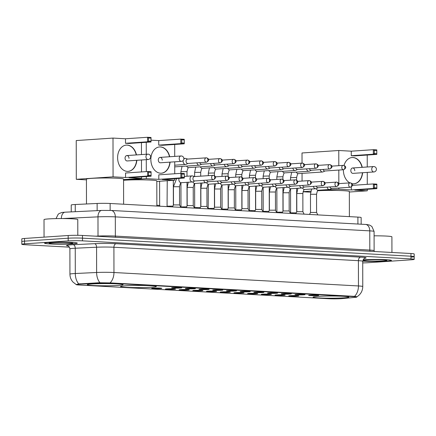 <?xml version="1.0" encoding="UTF-8"?>
<svg xmlns="http://www.w3.org/2000/svg" width="436" height="436" viewBox="0 0 436 436"><rect width="100%" height="100%" fill="white"/><g stroke="black" fill="none" stroke-linecap="round" stroke-linejoin="round"><path stroke-width="0.65" d="M151.537 287.248A17.892 1.09 179.9 0 0 156.322 286.496A17.892 1.09 179.9 0 0 144.97 285.498A17.892 1.09 179.9 0 0 125.317 285.803A17.892 1.09 179.9 0 0 120.532 286.556A17.892 1.09 179.9 0 0 131.885 287.553A17.892 1.09 179.9 0 0 151.537 287.248M118.292 285.422A17.892 1.09 179.9 0 0 123.077 284.67A17.892 1.09 179.9 0 0 111.725 283.673A17.892 1.09 179.9 0 0 92.078 283.978A17.892 1.09 179.9 0 0 87.293 284.73A17.892 1.09 179.9 0 0 98.645 285.727A17.892 1.09 179.9 0 0 118.292 285.422M344.069 297.832A17.892 1.09 179.9 0 0 348.855 297.08A17.892 1.09 179.9 0 0 337.502 296.082A17.892 1.09 179.9 0 0 317.849 296.393A17.892 1.09 179.9 0 0 313.064 297.145A17.892 1.09 179.9 0 0 324.417 298.142A17.892 1.09 179.9 0 0 344.069 297.832M309.98 295.156A5.063 0.311 -0.1 0 1 315.457 295.068A5.063 0.311 -0.1 0 1 318.749 295.341A5.063 0.311 -0.1 0 1 317.403 295.564A5.063 0.311 -0.1 0 1 311.751 295.652A5.063 0.311 -0.1 0 1 308.628 295.357A5.063 0.311 -0.1 0 1 309.98 295.156M296.278 294.404A5.063 0.311 -0.1 0 1 301.75 294.316A5.063 0.311 -0.1 0 1 305.047 294.589A5.063 0.311 -0.1 0 1 303.696 294.812A5.063 0.311 -0.1 0 1 298.05 294.894A5.063 0.311 -0.1 0 1 294.927 294.605A5.063 0.311 -0.1 0 1 296.278 294.404M282.577 293.651A5.063 0.311 -0.1 0 1 288.049 293.559A5.063 0.311 -0.1 0 1 291.346 293.831A5.063 0.311 -0.1 0 1 289.995 294.055A5.063 0.311 -0.1 0 1 284.348 294.142A5.063 0.311 -0.1 0 1 281.225 293.853A5.063 0.311 -0.1 0 1 282.577 293.651M268.87 292.894A5.063 0.311 -0.1 0 1 274.348 292.807A5.063 0.311 -0.1 0 1 277.645 293.079A5.063 0.311 -0.1 0 1 276.293 293.303A5.063 0.311 -0.1 0 1 270.647 293.39A5.063 0.311 -0.1 0 1 267.519 293.096A5.063 0.311 -0.1 0 1 268.87 292.894M255.169 292.142A5.063 0.311 -0.1 0 1 260.646 292.055A5.063 0.311 -0.1 0 1 263.938 292.327A5.063 0.311 -0.1 0 1 262.592 292.551A5.063 0.311 -0.1 0 1 256.94 292.638A5.063 0.311 -0.1 0 1 253.817 292.343A5.063 0.311 -0.1 0 1 255.169 292.142M241.468 291.39A5.063 0.311 -0.1 0 1 246.94 291.303A5.063 0.311 -0.1 0 1 250.237 291.575A5.063 0.311 -0.1 0 1 248.885 291.798A5.063 0.311 -0.1 0 1 243.239 291.88A5.063 0.311 -0.1 0 1 240.116 291.591A5.063 0.311 -0.1 0 1 241.468 291.39M227.761 290.638A5.063 0.311 -0.1 0 1 233.238 290.545A5.063 0.311 -0.1 0 1 236.535 290.817A5.063 0.311 -0.1 0 1 235.184 291.046A5.063 0.311 -0.1 0 1 229.538 291.128A5.063 0.311 -0.1 0 1 226.415 290.839A5.063 0.311 -0.1 0 1 227.761 290.638M214.06 289.88A5.063 0.311 -0.1 0 1 219.537 289.793A5.063 0.311 -0.1 0 1 222.834 290.065A5.063 0.311 -0.1 0 1 221.483 290.289A5.063 0.311 -0.1 0 1 215.831 290.376A5.063 0.311 -0.1 0 1 212.708 290.082A5.063 0.311 -0.1 0 1 214.06 289.88M200.358 289.128A5.063 0.311 -0.1 0 1 205.83 289.041A5.063 0.311 -0.1 0 1 209.127 289.313A5.063 0.311 -0.1 0 1 207.776 289.537A5.063 0.311 -0.1 0 1 202.13 289.624A5.063 0.311 -0.1 0 1 199.007 289.33A5.063 0.311 -0.1 0 1 200.358 289.128M186.657 288.376A5.063 0.311 -0.1 0 1 192.129 288.289A5.063 0.311 -0.1 0 1 195.426 288.561A5.063 0.311 -0.1 0 1 194.075 288.785A5.063 0.311 -0.1 0 1 188.428 288.866A5.063 0.311 -0.1 0 1 185.305 288.578A5.063 0.311 -0.1 0 1 186.657 288.376M172.95 287.624A5.063 0.311 -0.1 0 1 178.428 287.531A5.063 0.311 -0.1 0 1 181.725 287.804A5.063 0.311 -0.1 0 1 180.373 288.033A5.063 0.311 -0.1 0 1 174.727 288.114A5.063 0.311 -0.1 0 1 171.599 287.825A5.063 0.311 -0.1 0 1 172.95 287.624M290.076 295.663A5.063 0.311 -0.1 0 1 295.553 295.57A5.063 0.311 -0.1 0 1 298.845 295.842A5.063 0.311 -0.1 0 1 297.499 296.066A5.063 0.311 -0.1 0 1 291.848 296.153A5.063 0.311 -0.1 0 1 288.725 295.859A5.063 0.311 -0.1 0 1 290.076 295.663M276.375 294.905A5.063 0.311 -0.1 0 1 281.847 294.818A5.063 0.311 -0.1 0 1 285.144 295.09A5.063 0.311 -0.1 0 1 283.792 295.314A5.063 0.311 -0.1 0 1 278.146 295.401A5.063 0.311 -0.1 0 1 275.023 295.107A5.063 0.311 -0.1 0 1 276.375 294.905M262.668 294.153A5.063 0.311 -0.1 0 1 268.145 294.066A5.063 0.311 -0.1 0 1 271.443 294.338A5.063 0.311 -0.1 0 1 270.091 294.562A5.063 0.311 -0.1 0 1 264.445 294.649A5.063 0.311 -0.1 0 1 261.322 294.355A5.063 0.311 -0.1 0 1 262.668 294.153M248.967 293.401A5.063 0.311 -0.1 0 1 254.444 293.314A5.063 0.311 -0.1 0 1 257.741 293.586A5.063 0.311 -0.1 0 1 256.39 293.81A5.063 0.311 -0.1 0 1 250.738 293.891A5.063 0.311 -0.1 0 1 247.615 293.602A5.063 0.311 -0.1 0 1 248.967 293.401M235.266 292.649A5.063 0.311 -0.1 0 1 240.737 292.556A5.063 0.311 -0.1 0 1 244.035 292.829A5.063 0.311 -0.1 0 1 242.683 293.052A5.063 0.311 -0.1 0 1 237.037 293.139A5.063 0.311 -0.1 0 1 233.914 292.85A5.063 0.311 -0.1 0 1 235.266 292.649M221.564 291.891A5.063 0.311 -0.1 0 1 227.036 291.804A5.063 0.311 -0.1 0 1 230.333 292.076A5.063 0.311 -0.1 0 1 228.982 292.3A5.063 0.311 -0.1 0 1 223.336 292.387A5.063 0.311 -0.1 0 1 220.213 292.093A5.063 0.311 -0.1 0 1 221.564 291.891M207.858 291.139A5.063 0.311 -0.1 0 1 213.335 291.052A5.063 0.311 -0.1 0 1 216.632 291.324A5.063 0.311 -0.1 0 1 215.28 291.548A5.063 0.311 -0.1 0 1 209.634 291.635A5.063 0.311 -0.1 0 1 206.511 291.341A5.063 0.311 -0.1 0 1 207.858 291.139M194.156 290.387A5.063 0.311 -0.1 0 1 199.634 290.3A5.063 0.311 -0.1 0 1 202.925 290.572A5.063 0.311 -0.1 0 1 201.579 290.796A5.063 0.311 -0.1 0 1 195.928 290.877A5.063 0.311 -0.1 0 1 192.805 290.589A5.063 0.311 -0.1 0 1 194.156 290.387M180.455 289.635A5.063 0.311 -0.1 0 1 185.927 289.542A5.063 0.311 -0.1 0 1 189.224 289.815A5.063 0.311 -0.1 0 1 187.872 290.044A5.063 0.311 -0.1 0 1 182.226 290.125A5.063 0.311 -0.1 0 1 179.103 289.836A5.063 0.311 -0.1 0 1 180.455 289.635M166.754 288.877A5.063 0.311 -0.1 0 1 172.225 288.79A5.063 0.311 -0.1 0 1 175.523 289.063A5.063 0.311 -0.1 0 1 174.171 289.286A5.063 0.311 -0.1 0 1 168.525 289.373A5.063 0.311 -0.1 0 1 165.402 289.079A5.063 0.311 -0.1 0 1 166.754 288.877M153.047 288.125A5.063 0.311 -0.1 0 1 158.524 288.038A5.063 0.311 -0.1 0 1 161.821 288.31A5.063 0.311 -0.1 0 1 160.47 288.534A5.063 0.311 -0.1 0 1 154.818 288.621A5.063 0.311 -0.1 0 1 151.695 288.327A5.063 0.311 -0.1 0 1 153.047 288.125M342.347 298.589A9.118 0.556 -0.1 0 1 341.372 298.671A9.118 0.556 -0.1 0 1 328.488 298.72L79.167 285.013A9.118 0.556 -0.1 0 1 76.251 284.61A9.118 0.556 -0.1 0 1 79.87 284.158L99.01 283.242A9.118 0.556 -0.1 0 1 110.711 283.258L353.928 296.633A9.118 0.556 -0.1 0 1 356.839 297.03A9.118 0.556 -0.1 0 1 355.378 297.336L342.347 298.589M71.248 211.891L71.237 205.013A10.126 0.616 -0.1 0 1 75.254 204.511L97.124 203.465A10.126 0.616 -0.1 0 1 110.134 203.481L357.907 217.101A10.126 0.616 -0.1 0 1 361.144 217.548L361.155 224.191M362.73 261.126A16.372 0.997 179.9 0 0 387.064 261.11A16.372 0.997 179.9 0 0 391.441 260.423A16.372 0.997 179.9 0 0 381.059 259.507A16.372 0.997 179.9 0 0 363.079 259.791A16.208 0.992 179.9 0 1 363.193 259.796A16.208 0.992 179.9 0 1 380.993 259.518A16.208 0.992 179.9 0 1 391.272 260.423A16.208 0.992 179.9 0 1 386.939 261.104A16.208 0.992 179.9 0 1 362.73 261.115M72.937 243.838A16.372 0.997 179.9 0 0 77.314 243.152A16.372 0.997 179.9 0 0 66.926 242.236A16.372 0.997 179.9 0 0 48.946 242.52A16.372 0.997 179.9 0 0 44.565 243.206A16.372 0.997 179.9 0 0 54.958 244.122A16.372 0.997 179.9 0 0 72.937 243.838M411.486 257.082A10.126 0.616 179.9 0 0 414.195 256.657L414.189 253.965A10.126 0.616 179.9 0 0 410.957 253.512L82.486 235.456A10.126 0.616 179.9 0 0 68.169 235.511L24.509 238.459L24.514 241.152A10.126 0.616 179.9 0 0 21.805 241.577A10.126 0.616 179.9 0 1 24.514 241.152L68.174 238.209L24.514 241.152L24.52 243.849A10.126 0.616 179.9 0 0 21.811 244.274A10.126 0.616 179.9 0 0 25.043 244.721L69.395 247.163M82.486 235.456L82.491 238.154A10.126 0.616 179.9 0 0 68.174 238.209A10.126 0.616 179.9 0 1 82.491 238.154L410.963 256.21L82.491 238.154L82.491 240.846A10.126 0.616 179.9 0 0 68.18 240.906L24.52 243.849M414.195 256.657A10.126 0.616 179.9 0 0 410.963 256.21A10.126 0.616 179.9 0 1 414.195 256.657L414.2 259.355A10.126 0.616 179.9 0 0 410.963 258.908L82.491 240.846M77.842 284.021L99.005 282.751L110.711 282.926L354.539 296.36C357.002 296.747 357.476 296.9 355.95 296.834M362.73 262.913A10.126 0.616 179.9 0 0 367.831 262.723L411.491 259.78A10.126 0.616 179.9 0 0 414.2 259.355M24.509 238.459A10.126 0.616 179.9 0 0 21.8 238.884L21.811 244.274M383.724 260.924A11.816 0.719 179.9 0 0 386.863 260.385A11.816 0.719 179.9 0 0 379.048 259.763A11.816 0.719 179.9 0 0 366.409 259.976A11.816 0.719 179.9 0 0 363.275 260.428A11.816 0.719 179.9 0 0 370.415 261.12A11.816 0.719 179.9 0 0 383.724 260.924M391.937 252.471L391.91 236.83A16.879 1.03 179.9 0 0 374.093 235.832M49.072 242.525A16.208 0.992 179.9 0 0 44.734 243.206A16.208 0.992 179.9 0 0 55.018 244.111A16.208 0.992 179.9 0 0 72.812 243.833A16.208 0.992 179.9 0 0 77.145 243.152A16.208 0.992 179.9 0 0 66.866 242.247A16.208 0.992 179.9 0 0 49.072 242.525M77.81 235.315L77.782 219.559A16.879 1.03 179.9 0 0 67.073 218.621A16.879 1.03 179.9 0 0 48.532 218.91A16.879 1.03 179.9 0 0 44.02 219.619L44.052 237.14M69.597 243.653A11.816 0.719 179.9 0 0 72.736 243.114A11.816 0.719 179.9 0 0 64.92 242.492A11.816 0.719 179.9 0 0 52.282 242.705A11.816 0.719 179.9 0 0 49.148 243.157A11.816 0.719 179.9 0 0 56.288 243.849A11.816 0.719 179.9 0 0 69.597 243.653M349.389 216.632L349.345 191.502A18.568 1.134 179.9 0 0 337.867 190.472A18.568 1.134 179.9 0 0 317.626 190.755M362.616 172.716A13.167 9.63 -93.9 0 1 353.918 183.79A13.167 9.63 -93.9 0 1 353.056 183.796A13.167 9.63 -93.9 0 1 351.966 183.654M349.852 182.875A13.167 9.63 -93.9 0 1 343.388 169.746M344.02 165.446A13.167 9.63 -93.9 0 1 352.146 157.516A13.167 9.63 -93.9 0 1 353.007 157.51A13.167 9.63 -93.9 0 1 362.251 167.326M302.028 163.108L302.012 152.976L338.777 150.496L351.269 151.183L373.33 149.695L376.791 149.886L376.797 154.399L354.74 155.886L351.274 155.696L373.336 154.208L373.33 149.695L374.284 150.365L376.759 150.502L376.791 149.886M351.269 151.183L351.274 155.696M338.777 150.496L338.805 165.658M338.81 170.056L338.832 183.616M338.843 188.014L338.843 189.246L351.334 189.933L351.329 186.968M351.334 189.933L373.396 188.445L374.35 187.769L376.824 187.905L376.857 188.635L373.396 188.445L373.39 183.932L376.851 184.123L376.857 188.635L354.8 190.123L367.286 190.81L367.286 189.284M367.276 184.341L367.259 172.4M367.248 166.988L367.226 155.047M302.044 173.381L302.061 181.065M303.102 191.66L310.857 191.137M317.697 190.674L338.843 189.246M303.069 191.78L310.639 192.2M367.286 190.81L349.345 192.02M376.759 150.502L376.797 154.399L373.336 154.208L374.29 153.532L376.764 153.668M374.284 150.365L374.29 153.532M374.35 187.769L374.344 184.602L373.39 183.932L352.446 185.344M376.824 187.905L376.818 184.739L374.344 184.602M376.851 184.123L376.818 184.739M354.784 170.776A2.703 1.973 86.1 0 0 352.62 167.974A2.703 1.973 86.1 0 0 350.822 170.558A2.703 1.973 86.1 0 0 352.986 173.365L373.897 171.953A2.703 1.973 -93.9 0 1 373.717 171.953A2.703 1.973 -93.9 0 1 371.734 169.152A2.703 1.973 -93.9 0 1 373.532 166.563A2.703 1.973 -93.9 0 1 373.712 166.563M352.032 157.527A13.167 9.63 -93.9 0 1 362.022 167.342M362.387 172.727A13.167 9.63 -93.9 0 1 353.803 183.796M156.856 206.048L156.813 180.918A18.568 1.134 179.9 0 0 145.03 179.883A18.568 1.134 179.9 0 0 124.642 180.199A18.568 1.134 179.9 0 0 123.573 180.281M170.084 162.127A13.167 9.63 -93.9 0 1 161.385 173.206A13.167 9.63 -93.9 0 1 160.524 173.212A13.167 9.63 -93.9 0 1 150.867 160.126A13.167 9.63 -93.9 0 1 159.614 146.932A13.167 9.63 -93.9 0 1 160.475 146.927A13.167 9.63 -93.9 0 1 169.718 156.737M151.02 140.174L158.737 140.594L180.798 139.106L184.259 139.297L184.265 143.815L162.208 145.302L158.742 145.112L180.804 143.624L180.798 139.106L181.752 139.776L184.226 139.912L184.259 139.297M158.737 140.594L158.742 145.112M146.251 142.31L146.267 154.251M146.278 159.663L146.3 171.604M146.311 176.547L146.311 178.662L158.802 179.349L158.797 174.836L180.853 173.348L184.319 173.539L184.324 178.052L180.864 177.861L158.802 179.349M181.817 177.185L181.812 174.019L180.853 173.348L180.864 177.861L181.817 177.185L184.292 177.321L184.324 178.052L162.268 179.539L174.754 180.226L174.754 178.7M174.743 173.757L174.727 161.816M174.716 156.404L174.694 144.458M123.573 180.199L146.311 178.662M174.754 180.226L156.813 181.436M184.226 139.912L184.265 143.815L180.804 143.624L181.758 142.948L184.232 143.084M181.752 139.776L181.758 142.948M184.292 177.321L184.286 174.149L181.812 174.019M184.319 173.539L184.286 174.149M162.252 160.192A2.703 1.973 86.1 0 0 160.088 157.391A2.703 1.973 86.1 0 0 158.29 159.974A2.703 1.973 86.1 0 0 160.453 162.781L181.365 161.369A2.703 1.973 -93.9 0 1 181.185 161.369A2.703 1.973 -93.9 0 1 179.201 158.562A2.703 1.973 -93.9 0 1 181 155.979A2.703 1.973 -93.9 0 1 181.18 155.979M159.5 146.937A13.167 9.63 -93.9 0 1 169.49 156.753M169.855 162.143A13.167 9.63 -93.9 0 1 161.271 173.212M123.611 204.222L123.568 179.087A18.568 1.134 179.9 0 0 111.79 178.052A18.568 1.134 179.9 0 0 91.397 178.373A18.568 1.134 179.9 0 0 86.432 179.152L86.475 203.972M136.839 160.301A13.167 9.63 -93.9 0 1 128.146 171.375A13.167 9.63 -93.9 0 1 127.279 171.381A13.167 9.63 -93.9 0 1 117.622 158.301A13.167 9.63 -93.9 0 1 126.369 145.101A13.167 9.63 -93.9 0 1 127.236 145.095A13.167 9.63 -93.9 0 1 136.479 154.911M113 138.081L113.071 176.836L76.3 179.316L76.235 140.561L113 138.081L125.492 138.768L147.553 137.28L151.014 137.471L151.025 141.989L128.963 143.477L125.503 143.286L147.559 141.798L147.553 137.28L148.507 137.95L150.981 138.087L151.014 137.471M125.492 138.768L125.503 143.286M113.071 176.836L125.563 177.523L125.552 173.005L147.613 171.517L151.074 171.708L151.085 176.226L147.619 176.035L125.563 177.523M148.572 175.354L148.567 172.187L147.613 171.517L147.619 176.035L148.572 175.354L151.047 175.49L151.085 176.226L129.023 177.714L141.515 178.4L141.509 176.869M141.504 171.931L141.482 159.99M141.471 154.573L141.449 142.632M76.3 179.316L86.432 179.872M141.515 178.4L123.573 179.61M150.981 138.087L151.025 141.989L147.559 141.798L148.513 141.117L150.987 141.253M148.507 137.95L148.513 141.117M151.047 175.49L151.041 172.324L148.567 172.187M151.074 171.708L151.041 172.324M129.007 158.366A2.703 1.973 86.1 0 0 126.843 155.559A2.703 1.973 86.1 0 0 125.05 158.148A2.703 1.973 86.1 0 0 127.208 160.949L148.12 159.538A2.703 1.973 -93.9 0 1 147.946 159.543A2.703 1.973 -93.9 0 1 145.962 156.737A2.703 1.973 -93.9 0 1 147.755 154.148A2.703 1.973 -93.9 0 1 147.935 154.148M126.255 145.112A13.167 9.63 -93.9 0 1 136.25 154.927M136.61 160.317A13.167 9.63 -93.9 0 1 128.026 171.386M290.403 213.373L291.417 212.844L296.229 212.861M320.237 169.631A3.041 2.224 86.1 0 0 322.389 171.997A3.041 2.224 86.1 0 0 322.591 171.997A3.041 2.224 86.1 0 0 323.174 171.844L325.049 170.983M323.163 169.435A2.196 1.602 86.1 0 0 324.689 170.999A2.196 1.602 86.1 0 0 324.831 170.999A2.196 1.602 86.1 0 0 324.973 170.983M276.86 188.156L276.898 212.212L282.528 212.109M306.535 168.879A3.041 2.224 86.1 0 0 308.688 171.244A3.041 2.224 86.1 0 0 308.884 171.244A3.041 2.224 86.1 0 0 309.473 171.092L311.348 170.231M309.462 168.683A2.196 1.602 86.1 0 0 310.982 170.247A2.196 1.602 86.1 0 0 311.13 170.247A2.196 1.602 86.1 0 0 311.271 170.225M262.995 211.869L264.009 211.335L268.821 211.356M292.829 168.127A3.041 2.224 86.1 0 0 294.987 170.492A3.041 2.224 86.1 0 0 295.183 170.492A3.041 2.224 86.1 0 0 295.772 170.34L297.641 169.479M295.755 167.925A2.196 1.602 86.1 0 0 297.281 169.495A2.196 1.602 86.1 0 0 297.423 169.495A2.196 1.602 86.1 0 0 297.57 169.473M249.294 211.111L250.308 210.583L255.12 210.604M279.127 167.37A3.041 2.224 86.1 0 0 281.28 169.74A3.041 2.224 86.1 0 0 281.482 169.735A3.041 2.224 86.1 0 0 282.07 169.588L283.94 168.727M282.054 167.173A2.196 1.602 86.1 0 0 283.58 168.743A2.196 1.602 86.1 0 0 283.722 168.737A2.196 1.602 86.1 0 0 283.863 168.721M235.587 210.359L236.606 209.83L241.419 209.852M265.426 166.617A3.041 2.224 86.1 0 0 267.579 168.983A3.041 2.224 86.1 0 0 267.78 168.983A3.041 2.224 86.1 0 0 268.363 168.83L270.238 167.969M268.353 166.421A2.196 1.602 86.1 0 0 269.873 167.985A2.196 1.602 86.1 0 0 270.02 167.985A2.196 1.602 86.1 0 0 270.162 167.969M221.886 209.607L222.9 209.078L227.717 209.095M251.725 165.865A3.041 2.224 86.1 0 0 253.877 168.231A3.041 2.224 86.1 0 0 254.074 168.231A3.041 2.224 86.1 0 0 254.662 168.078L256.537 167.217M254.651 165.669A2.196 1.602 86.1 0 0 256.172 167.233A2.196 1.602 86.1 0 0 256.319 167.233A2.196 1.602 86.1 0 0 256.461 167.217M208.386 208.452L214.011 208.343M238.018 165.113A3.041 2.224 86.1 0 0 240.176 167.479A3.041 2.224 86.1 0 0 240.372 167.479A3.041 2.224 86.1 0 0 240.961 167.326L242.83 166.465M240.945 164.917A2.196 1.602 86.1 0 0 242.471 166.481A2.196 1.602 86.1 0 0 242.612 166.481A2.196 1.602 86.1 0 0 242.754 166.459M186.194 207.661L187.186 205.683L187.992 205.558L193.257 205.672L194.489 208.119L194.685 207.689L195.497 207.569L200.309 207.59M224.317 164.361A3.041 2.224 86.1 0 0 226.469 166.726A3.041 2.224 86.1 0 0 226.671 166.721A3.041 2.224 86.1 0 0 227.254 166.574L229.129 165.713M227.243 164.159A2.196 1.602 86.1 0 0 228.769 165.729A2.196 1.602 86.1 0 0 228.911 165.724A2.196 1.602 86.1 0 0 229.053 165.707M180.94 182.886L180.978 206.942L186.608 206.838M210.615 163.604A3.041 2.224 86.1 0 0 212.768 165.969A3.041 2.224 86.1 0 0 212.964 165.969A3.041 2.224 86.1 0 0 213.553 165.822L215.428 164.961M213.542 163.407A2.196 1.602 86.1 0 0 215.062 164.971A2.196 1.602 86.1 0 0 215.21 164.971A2.196 1.602 86.1 0 0 215.351 164.955M167.277 206.19L172.901 206.081M196.909 162.851A3.041 2.224 86.1 0 0 199.067 165.217A3.041 2.224 86.1 0 0 199.263 165.217A3.041 2.224 86.1 0 0 199.852 165.064L201.726 164.203M199.835 162.655A2.196 1.602 86.1 0 0 201.361 164.219A2.196 1.602 86.1 0 0 201.503 164.219A2.196 1.602 86.1 0 0 201.65 164.203M183.224 160.443A3.041 2.224 86.1 0 0 183.131 161.309A3.041 2.224 86.1 0 0 185.36 164.465A3.041 2.224 86.1 0 0 185.562 164.465A3.041 2.224 86.1 0 0 186.15 164.312L188.02 163.451M187.725 159.075L185.752 158.47A3.041 2.224 86.1 0 0 185.349 158.399A3.041 2.224 86.1 0 0 185.153 158.399A3.041 2.224 86.1 0 0 183.845 159.118M187.649 159.085A2.196 1.602 86.1 0 0 187.507 159.085A2.196 1.602 86.1 0 0 186.047 161.189A2.196 1.602 86.1 0 0 187.66 163.467A2.196 1.602 86.1 0 0 187.802 163.467A2.196 1.602 86.1 0 0 187.943 163.446M156.856 205.247L159.652 205.427M309.522 214.441L310.508 212.463L316.585 212.457M327.12 187.126A3.041 2.224 86.1 0 0 329.273 189.496A3.041 2.224 86.1 0 0 329.469 189.491A3.041 2.224 86.1 0 0 330.057 189.344L331.932 188.483M330.047 186.93A2.196 1.602 86.1 0 0 331.567 188.494A2.196 1.602 86.1 0 0 331.714 188.494A2.196 1.602 86.1 0 0 331.856 188.477M295.815 213.689L296.807 211.705L302.878 211.694L304.11 214.147M313.413 186.374A3.041 2.224 86.1 0 0 315.571 188.739A3.041 2.224 86.1 0 0 315.768 188.739A3.041 2.224 86.1 0 0 316.356 188.586L318.226 187.725M316.34 186.177A2.196 1.602 86.1 0 0 317.866 187.742A2.196 1.602 86.1 0 0 318.008 187.742A2.196 1.602 86.1 0 0 318.149 187.725M284.196 187.513L283.068 192.761L283.1 210.959L289.177 210.942L290.409 213.389M299.712 185.622A3.041 2.224 86.1 0 0 301.865 187.987A3.041 2.224 86.1 0 0 302.066 187.987A3.041 2.224 86.1 0 0 302.649 187.834L304.524 186.973M302.639 185.425A2.196 1.602 86.1 0 0 304.165 186.99A2.196 1.602 86.1 0 0 304.306 186.99A2.196 1.602 86.1 0 0 304.448 186.968M269.399 210.207L275.476 210.19L275.443 191.998L269.366 192.009L269.399 210.201L268.413 212.179M286.011 184.869A3.041 2.224 86.1 0 0 288.163 187.235A3.041 2.224 86.1 0 0 288.365 187.235A3.041 2.224 86.1 0 0 288.948 187.082L290.823 186.221M288.937 184.668A2.196 1.602 86.1 0 0 290.458 186.237A2.196 1.602 86.1 0 0 290.605 186.237A2.196 1.602 86.1 0 0 290.747 186.216M254.711 211.427L255.698 209.449L261.769 209.438L263.006 211.885M272.304 184.112A3.041 2.224 86.1 0 0 274.462 186.483A3.041 2.224 86.1 0 0 274.658 186.477A3.041 2.224 86.1 0 0 275.247 186.33L277.122 185.469M275.23 183.916A2.196 1.602 86.1 0 0 276.756 185.485A2.196 1.602 86.1 0 0 276.898 185.48A2.196 1.602 86.1 0 0 277.045 185.464M243.086 185.251L241.964 190.505L241.991 208.697L248.068 208.686L249.299 211.133M258.603 183.36A3.041 2.224 86.1 0 0 260.755 185.725A3.041 2.224 86.1 0 0 260.957 185.725A3.041 2.224 86.1 0 0 261.546 185.573L263.415 184.711M261.529 183.164A2.196 1.602 86.1 0 0 263.055 184.728A2.196 1.602 86.1 0 0 263.197 184.728A2.196 1.602 86.1 0 0 263.339 184.711M228.29 207.945L234.366 207.928L234.334 189.736L228.257 189.747L228.29 207.945L227.303 209.923M244.901 182.608A3.041 2.224 86.1 0 0 247.054 184.973A3.041 2.224 86.1 0 0 247.256 184.973A3.041 2.224 86.1 0 0 247.839 184.82L249.714 183.959M247.828 182.412A2.196 1.602 86.1 0 0 249.354 183.976A2.196 1.602 86.1 0 0 249.496 183.976A2.196 1.602 86.1 0 0 249.637 183.959M213.602 209.171L214.588 207.187L220.665 207.176L221.897 209.623M231.2 181.856A3.041 2.224 86.1 0 0 233.353 184.221A3.041 2.224 86.1 0 0 233.549 184.221A3.041 2.224 86.1 0 0 234.137 184.068L236.012 183.207M234.127 181.659A2.196 1.602 86.1 0 0 235.647 183.224A2.196 1.602 86.1 0 0 235.794 183.224A2.196 1.602 86.1 0 0 235.936 183.202M199.895 208.413L200.887 206.435L206.958 206.424L208.19 208.871M217.493 181.104A3.041 2.224 86.1 0 0 219.651 183.469A3.041 2.224 86.1 0 0 219.848 183.463A3.041 2.224 86.1 0 0 220.436 183.316L222.305 182.455M220.42 180.902A2.196 1.602 86.1 0 0 221.946 182.471A2.196 1.602 86.1 0 0 222.088 182.466A2.196 1.602 86.1 0 0 222.235 182.45M203.792 180.346A3.041 2.224 86.1 0 0 205.945 182.711A3.041 2.224 86.1 0 0 206.146 182.711A3.041 2.224 86.1 0 0 206.729 182.559L208.604 181.703M206.719 180.15A2.196 1.602 86.1 0 0 208.245 181.714A2.196 1.602 86.1 0 0 208.386 181.714A2.196 1.602 86.1 0 0 208.528 181.698M193.257 205.672L193.23 187.48L187.965 187.36L187.148 187.491L187.18 205.683M172.493 206.909L173.479 204.925L179.556 204.915L180.787 207.362M195.748 167.13L194.62 172.378L194.63 176.569L192.636 175.964A3.041 2.224 86.1 0 0 192.232 175.893A3.041 2.224 86.1 0 0 192.036 175.893A3.041 2.224 86.1 0 0 190.014 178.804A3.041 2.224 86.1 0 0 192.243 181.959A3.041 2.224 86.1 0 0 192.445 181.959A3.041 2.224 86.1 0 0 193.028 181.807L194.903 180.945M194.532 176.58A2.196 1.602 86.1 0 0 194.391 176.58A2.196 1.602 86.1 0 0 192.93 178.684A2.196 1.602 86.1 0 0 194.538 180.962A2.196 1.602 86.1 0 0 194.685 180.962A2.196 1.602 86.1 0 0 194.827 180.945M353.928 296.633L353.928 296.3M110.711 283.258L110.711 282.926M99.01 283.242L99.005 282.751M79.87 284.158L79.87 283.673M357.923 224.017L357.907 217.101M110.145 210.397L110.134 203.481M97.141 210.648L97.124 203.465M75.264 211.7L75.254 204.511M68.054 245.969A16.879 1.03 -0.1 0 1 71.024 244.83A16.879 1.03 -0.1 0 1 73.21 244.705L94.536 243.686A16.879 1.03 -0.1 0 1 116.21 243.713L360.703 257.158A16.879 1.03 -0.1 0 1 364.556 258.335M78.703 283.82A11.816 7.112 -92.7 0 1 75.297 273.514L75.248 248.237A13.505 0.823 179.9 0 0 73.504 248.335A13.505 0.823 179.9 0 0 69.891 248.907C69.444 245.855 67.199 245.702 67.809 245.877M76.3 284.648L72.905 281.994C70.964 279.748 69.978 277.143 69.94 274.179A13.505 0.823 -0.1 0 1 73.548 273.612A13.505 0.823 -0.1 0 1 75.297 273.514L96.623 272.489A13.505 0.823 -0.1 0 1 113.96 272.511L358.457 285.956A11.816 8.028 93.1 0 1 354.539 296.36M110.041 282.92A11.816 8.028 -86.9 0 0 113.96 272.511L113.916 247.239A13.505 0.823 179.9 0 0 96.574 247.217L75.248 248.237A3.374 2.033 87.3 0 0 73.21 244.705M99.991 282.762A11.816 7.112 -92.7 0 1 96.623 272.489L96.574 247.217A3.374 2.033 87.3 0 0 94.536 243.686M360.703 257.158A3.374 2.294 93.1 0 0 358.414 260.679L358.457 285.956A13.505 0.823 -0.1 0 1 362.768 286.55L362.725 261.278A13.505 0.823 179.9 0 0 358.414 260.679L113.916 247.239A3.374 2.294 93.1 0 1 116.21 243.713M410.963 258.908L410.957 253.512M68.18 240.906L68.169 235.511M61.345 218.561A6.753 4.066 -92.7 0 1 65.095 212.185L101.73 210.43L111.093 210.446A6.753 4.589 93.1 0 1 115.322 216.877L115.355 236.083L369.81 250.073A13.505 0.823 -0.1 0 1 374.121 250.673L374.35 251.501M111.093 210.446L366.747 224.518L369.505 225.041L371.864 226.453L374.088 231.462A13.505 0.823 179.9 0 0 369.772 230.867L369.81 250.073A1.69 1.145 -86.9 0 0 370.169 251.272M365.548 224.431A6.753 4.589 93.1 0 1 369.772 230.867L115.322 216.877A13.505 0.823 179.9 0 0 97.98 216.856L98.013 236.061A13.505 0.823 -0.1 0 1 115.355 236.083A1.69 1.145 -86.9 0 0 115.714 237.282M101.73 210.43A6.753 4.066 -92.7 0 0 97.98 216.856L62.337 218.561M95.598 236.176L98.013 236.061A1.69 1.014 87.3 0 1 98.002 236.307M343.394 169.74A2.196 1.602 86.1 0 0 343.535 169.74C346.773 168.029 346.108 166.171 343.508 165.358A2.196 1.493 -86.9 0 0 343.383 165.358A2.196 1.602 86.1 0 0 343.241 165.358A2.196 1.602 86.1 0 0 341.78 167.56A2.196 1.602 86.1 0 0 343.394 169.74A2.196 1.493 93.1 0 0 344.881 167.446A2.196 1.493 -86.9 0 0 343.508 165.358L331.78 166.132M290.545 180.161L290.54 177.654L295.782 177.517L296.616 177.643L296.622 180.172M296.278 172.095A3.041 2.224 86.1 0 0 298.17 173.632A3.041 2.224 86.1 0 0 298.311 173.632A3.041 2.224 86.1 0 0 298.371 173.632C297.804 173.37 297.221 174.711 296.616 177.643M329.687 168.988A2.196 1.602 86.1 0 0 329.834 168.983C333.066 167.271 332.406 165.418 329.807 164.606A2.196 1.493 -86.9 0 0 329.681 164.606A2.196 1.602 86.1 0 0 329.54 164.606A2.196 1.602 86.1 0 0 328.079 166.803A2.196 1.602 86.1 0 0 329.687 168.988A2.196 1.493 93.1 0 0 331.18 166.694A2.196 1.493 -86.9 0 0 329.807 164.606L318.073 165.38M276.844 179.409L276.838 176.902L282.081 176.765L282.915 176.891L282.92 179.419M282.572 171.343A3.041 2.224 86.1 0 0 284.468 172.879A3.041 2.224 86.1 0 0 284.604 172.879A3.041 2.224 86.1 0 0 284.664 172.879C284.103 172.618 283.52 173.959 282.915 176.891M315.986 168.231A2.196 1.602 86.1 0 0 316.133 168.231C319.365 166.519 318.705 164.666 316.105 163.849A2.196 1.493 -86.9 0 0 315.98 163.849A2.196 1.602 86.1 0 0 315.833 163.854A2.196 1.602 86.1 0 0 314.378 166.051A2.196 1.602 86.1 0 0 315.986 168.231A2.196 1.493 93.1 0 0 317.479 165.942A2.196 1.493 -86.9 0 0 316.105 163.849L304.372 164.628M263.142 178.656L263.137 176.149L268.38 176.008L269.214 176.139L269.219 178.662M268.87 170.585A3.041 2.224 86.1 0 0 270.761 172.127A3.041 2.224 86.1 0 0 270.903 172.127A3.041 2.224 86.1 0 0 270.963 172.122C270.402 171.866 269.819 173.201 269.214 176.139M302.284 167.479A2.196 1.602 86.1 0 0 302.426 167.479C305.663 165.767 304.998 163.914 302.399 163.097A2.196 1.493 -86.9 0 0 302.279 163.097A2.196 1.602 86.1 0 0 302.132 163.097A2.196 1.602 86.1 0 0 300.677 165.299A2.196 1.602 86.1 0 0 302.284 167.479A2.196 1.493 93.1 0 0 303.772 165.19A2.196 1.493 -86.9 0 0 302.399 163.097L290.67 163.871M249.436 177.904L249.436 175.392L254.673 175.256L255.512 175.381L255.512 177.91M255.169 169.833A3.041 2.224 86.1 0 0 257.06 171.37A3.041 2.224 86.1 0 0 257.202 171.375A3.041 2.224 86.1 0 0 257.262 171.37C256.695 171.114 256.112 172.449 255.512 175.381M288.583 166.726A2.196 1.602 86.1 0 0 288.725 166.726C291.962 165.015 291.297 163.157 288.697 162.345A2.196 1.493 -86.9 0 0 288.572 162.345A2.196 1.602 86.1 0 0 288.43 162.345A2.196 1.602 86.1 0 0 286.97 164.546A2.196 1.602 86.1 0 0 288.583 166.726A2.196 1.493 93.1 0 0 290.071 164.432A2.196 1.493 -86.9 0 0 288.697 162.345L276.969 163.119M235.734 177.147L235.729 174.64L240.972 174.504L241.806 174.629L241.811 177.158M241.462 169.081A3.041 2.224 86.1 0 0 243.359 170.618A3.041 2.224 86.1 0 0 243.501 170.618A3.041 2.224 86.1 0 0 243.555 170.618C242.994 170.356 242.411 171.697 241.806 174.629M274.876 165.974A2.196 1.602 86.1 0 0 275.023 165.969C278.255 164.258 277.596 162.405 274.996 161.593A2.196 1.493 -86.9 0 0 274.871 161.593A2.196 1.602 86.1 0 0 274.729 161.593A2.196 1.602 86.1 0 0 273.268 163.794A2.196 1.602 86.1 0 0 274.876 165.974A2.196 1.493 93.1 0 0 276.37 163.68A2.196 1.493 -86.9 0 0 274.996 161.593L263.262 162.366M222.033 176.395L222.028 173.888L227.27 173.751L228.104 173.877L228.11 176.406M227.761 168.329A3.041 2.224 86.1 0 0 229.658 169.866A3.041 2.224 86.1 0 0 229.794 169.866A3.041 2.224 86.1 0 0 229.854 169.866C229.292 169.604 228.709 170.945 228.104 173.877M261.175 165.217A2.196 1.602 86.1 0 0 261.317 165.217C264.554 163.505 263.894 161.652 261.289 160.835A2.196 1.493 -86.9 0 0 261.169 160.84A2.196 1.602 86.1 0 0 261.022 160.84A2.196 1.602 86.1 0 0 259.567 163.037A2.196 1.602 86.1 0 0 261.175 165.217A2.196 1.493 93.1 0 0 262.663 162.928A2.196 1.493 -86.9 0 0 261.289 160.835L249.561 161.614M208.332 175.643L208.326 173.136L213.569 172.999L214.403 173.125L214.408 175.648M214.06 167.577A3.041 2.224 86.1 0 0 215.951 169.114A3.041 2.224 86.1 0 0 216.093 169.114A3.041 2.224 86.1 0 0 216.152 169.108C215.591 168.852 215.003 170.187 214.403 173.125M247.474 164.465A2.196 1.602 86.1 0 0 247.615 164.465C250.853 162.753 250.188 160.9 247.588 160.083A2.196 1.493 -86.9 0 0 247.463 160.083A2.196 1.602 86.1 0 0 247.321 160.083A2.196 1.602 86.1 0 0 245.86 162.285A2.196 1.602 86.1 0 0 247.474 164.465A2.196 1.493 93.1 0 0 248.961 162.176A2.196 1.493 -86.9 0 0 247.588 160.083L235.86 160.857M194.62 172.378L200.702 172.367L200.707 176.155M200.358 166.819A3.041 2.224 86.1 0 0 202.25 168.356A3.041 2.224 86.1 0 0 202.391 168.361A3.041 2.224 86.1 0 0 202.451 168.356C201.884 168.1 201.301 169.435 200.702 172.367M233.772 163.713A2.196 1.602 86.1 0 0 233.914 163.713C237.146 162.001 236.486 160.143 233.887 159.331A2.196 1.493 -86.9 0 0 233.761 159.331A2.196 1.602 86.1 0 0 233.62 159.331A2.196 1.602 86.1 0 0 232.159 161.533A2.196 1.602 86.1 0 0 233.772 163.713A2.196 1.493 93.1 0 0 235.26 161.424A2.196 1.493 -86.9 0 0 233.887 159.331L222.153 160.105M180.924 173.348L180.918 171.626L186.995 171.615L187.006 176.237M186.652 166.067A3.041 2.224 86.1 0 0 188.548 167.604A3.041 2.224 86.1 0 0 188.684 167.609A3.041 2.224 86.1 0 0 188.744 167.604C188.183 167.342 187.6 168.683 186.995 171.615M220.066 162.96A2.196 1.602 86.1 0 0 220.213 162.96C223.445 161.249 222.785 159.391 220.185 158.579A2.196 1.493 -86.9 0 0 220.06 158.579A2.196 1.602 86.1 0 0 219.913 158.579A2.196 1.602 86.1 0 0 218.458 160.78A2.196 1.602 86.1 0 0 220.066 162.96A2.196 1.493 93.1 0 0 221.559 160.666A2.196 1.493 -86.9 0 0 220.185 158.579L208.452 159.353M174.732 166.841A3.041 2.224 86.1 0 0 174.847 166.852A3.041 2.224 86.1 0 0 174.983 166.852A3.041 2.224 86.1 0 0 175.043 166.852L174.732 167.004M206.364 162.203A2.196 1.602 86.1 0 0 206.506 162.203C209.743 160.492 209.078 158.639 206.479 157.821A2.196 1.493 -86.9 0 0 206.359 157.827A2.196 1.602 86.1 0 0 206.212 157.827A2.196 1.602 86.1 0 0 204.757 160.023A2.196 1.602 86.1 0 0 206.364 162.203A2.196 1.493 93.1 0 0 207.852 159.914A2.196 1.493 -86.9 0 0 206.479 157.821L187.507 159.085M350.272 187.235A2.196 1.602 86.1 0 0 350.419 187.235C353.651 185.523 352.991 183.665 350.391 182.853A2.196 1.493 -86.9 0 0 350.266 182.853A2.196 1.602 86.1 0 0 350.124 182.853A2.196 1.602 86.1 0 0 348.664 185.055A2.196 1.602 86.1 0 0 350.272 187.235A2.196 1.493 93.1 0 0 351.765 184.946A2.196 1.493 -86.9 0 0 350.391 182.853L338.658 183.627M310.508 212.463L310.476 194.271L316.552 194.26C317.157 191.322 317.74 189.987 318.302 190.249L329.469 189.491M316.187 188.657A3.041 2.224 86.1 0 0 318.106 190.249A3.041 2.224 86.1 0 0 318.242 190.249A3.041 2.224 86.1 0 0 318.302 190.249M336.57 186.483A2.196 1.602 86.1 0 0 336.717 186.483C339.949 184.771 339.29 182.913 336.69 182.101A2.196 1.493 -86.9 0 0 336.565 182.101A2.196 1.602 86.1 0 0 336.418 182.101A2.196 1.602 86.1 0 0 334.962 184.303A2.196 1.602 86.1 0 0 336.57 186.483A2.196 1.493 93.1 0 0 338.058 184.188A2.196 1.493 -86.9 0 0 336.69 182.101L324.956 182.875M296.807 211.711L296.774 193.519L302.851 193.508C303.451 190.57 304.039 189.235 304.601 189.491L315.768 188.739M302.486 187.9A3.041 2.224 86.1 0 0 304.399 189.491A3.041 2.224 86.1 0 0 304.541 189.496A3.041 2.224 86.1 0 0 304.601 189.491M322.869 185.731A2.196 1.602 86.1 0 0 323.011 185.725C326.248 184.014 325.583 182.161 322.983 181.349A2.196 1.493 -86.9 0 0 322.858 181.349A2.196 1.602 86.1 0 0 322.716 181.349A2.196 1.602 86.1 0 0 321.256 183.545A2.196 1.602 86.1 0 0 322.869 185.731A2.196 1.493 93.1 0 0 324.357 183.436A2.196 1.493 -86.9 0 0 322.983 181.349L311.255 182.123M283.068 192.761L289.144 192.75C289.749 189.818 290.332 188.483 290.899 188.739L302.066 187.987M288.779 187.148A3.041 2.224 86.1 0 0 290.698 188.739A3.041 2.224 86.1 0 0 290.839 188.744A3.041 2.224 86.1 0 0 290.899 188.739M309.168 184.973A2.196 1.602 86.1 0 0 309.309 184.973C312.547 183.262 311.882 181.409 309.282 180.591A2.196 1.493 -86.9 0 0 309.157 180.591A2.196 1.602 86.1 0 0 309.015 180.597A2.196 1.602 86.1 0 0 307.554 182.793A2.196 1.602 86.1 0 0 309.168 184.973A2.196 1.493 93.1 0 0 310.655 182.684A2.196 1.493 -86.9 0 0 309.282 180.591L297.548 181.365M275.078 186.395A3.041 2.224 86.1 0 0 276.996 187.987A3.041 2.224 86.1 0 0 277.132 187.987A3.041 2.224 86.1 0 0 277.192 187.987C276.631 187.725 276.048 189.066 275.443 191.998M295.461 184.221A2.196 1.602 86.1 0 0 295.608 184.221C298.84 182.51 298.18 180.657 295.581 179.839A2.196 1.493 -86.9 0 0 295.455 179.839A2.196 1.602 86.1 0 0 295.308 179.839A2.196 1.602 86.1 0 0 293.853 182.041A2.196 1.602 86.1 0 0 295.461 184.221A2.196 1.493 93.1 0 0 296.954 181.932A2.196 1.493 -86.9 0 0 295.581 179.839L283.847 180.613M255.698 209.449L255.665 191.257L261.742 191.246C262.347 188.314 262.93 186.973 263.491 187.235L274.658 186.477M261.377 185.643A3.041 2.224 86.1 0 0 263.295 187.235A3.041 2.224 86.1 0 0 263.431 187.235A3.041 2.224 86.1 0 0 263.491 187.235M281.76 183.469A2.196 1.602 86.1 0 0 281.901 183.469C285.139 181.758 284.474 179.899 281.874 179.087A2.196 1.493 -86.9 0 0 281.754 179.087A2.196 1.602 86.1 0 0 281.607 179.087A2.196 1.602 86.1 0 0 280.152 181.289A2.196 1.602 86.1 0 0 281.76 183.469A2.196 1.493 93.1 0 0 283.247 181.174A2.196 1.493 -86.9 0 0 281.874 179.087L270.146 179.861M241.964 190.505L248.04 190.494C248.64 187.556 249.223 186.221 249.79 186.477L260.957 185.725M247.67 184.891A3.041 2.224 86.1 0 0 249.588 186.483A3.041 2.224 86.1 0 0 249.73 186.483A3.041 2.224 86.1 0 0 249.79 186.477M268.058 182.717A2.196 1.602 86.1 0 0 268.2 182.711C271.437 181 270.772 179.147 268.173 178.335A2.196 1.493 -86.9 0 0 268.047 178.335A2.196 1.602 86.1 0 0 267.906 178.335A2.196 1.602 86.1 0 0 266.445 180.531A2.196 1.602 86.1 0 0 268.058 182.717A2.196 1.493 93.1 0 0 269.546 180.422A2.196 1.493 -86.9 0 0 268.173 178.335L256.444 179.109M233.969 184.134A3.041 2.224 86.1 0 0 235.887 185.725A3.041 2.224 86.1 0 0 236.029 185.731A3.041 2.224 86.1 0 0 236.089 185.725C235.522 185.469 234.939 186.804 234.334 189.736M254.352 181.959A2.196 1.602 86.1 0 0 254.499 181.959C257.731 180.248 257.071 178.395 254.471 177.577A2.196 1.493 -86.9 0 0 254.346 177.583A2.196 1.602 86.1 0 0 254.204 177.583A2.196 1.602 86.1 0 0 252.744 179.779A2.196 1.602 86.1 0 0 254.352 181.959A2.196 1.493 93.1 0 0 255.845 179.67A2.196 1.493 -86.9 0 0 254.471 177.577L242.738 178.357M214.588 207.193L214.556 188.995L220.632 188.984C221.237 186.052 221.82 184.711 222.382 184.973L233.549 184.221M220.267 183.382A3.041 2.224 86.1 0 0 222.186 184.973A3.041 2.224 86.1 0 0 222.322 184.973A3.041 2.224 86.1 0 0 222.382 184.973M240.65 181.207A2.196 1.602 86.1 0 0 240.797 181.207C244.029 179.496 243.37 177.643 240.77 176.825A2.196 1.493 -86.9 0 0 240.645 176.825A2.196 1.602 86.1 0 0 240.498 176.825A2.196 1.602 86.1 0 0 239.042 179.027A2.196 1.602 86.1 0 0 240.65 181.207A2.196 1.493 93.1 0 0 242.144 178.918A2.196 1.493 -86.9 0 0 240.77 176.825L229.036 177.599M200.887 206.435L200.854 188.243L206.931 188.232C207.531 185.3 208.119 183.959 208.68 184.221L219.848 183.463M206.566 182.63A3.041 2.224 86.1 0 0 208.479 184.221A3.041 2.224 86.1 0 0 208.621 184.221A3.041 2.224 86.1 0 0 208.68 184.221M226.949 180.455A2.196 1.602 86.1 0 0 227.091 180.455C230.328 178.744 229.663 176.885 227.063 176.073A2.196 1.493 -86.9 0 0 226.938 176.073A2.196 1.602 86.1 0 0 226.796 176.073A2.196 1.602 86.1 0 0 225.336 178.275A2.196 1.602 86.1 0 0 226.949 180.455A2.196 1.493 93.1 0 0 228.437 178.161A2.196 1.493 -86.9 0 0 227.063 176.073L215.335 176.847M192.859 181.877A3.041 2.224 86.1 0 0 194.778 183.469A3.041 2.224 86.1 0 0 194.919 183.469A3.041 2.224 86.1 0 0 194.979 183.463C194.412 183.207 193.829 184.542 193.23 187.48M213.248 179.703A2.196 1.602 86.1 0 0 213.389 179.703C216.627 177.992 215.962 176.133 213.362 175.321A2.196 1.493 -86.9 0 0 213.237 175.321A2.196 1.602 86.1 0 0 213.095 175.321A2.196 1.602 86.1 0 0 211.634 177.523A2.196 1.602 86.1 0 0 213.248 179.703A2.196 1.493 93.1 0 0 214.735 177.408A2.196 1.493 -86.9 0 0 213.362 175.321L194.391 176.58M173.479 204.931L173.446 186.733L179.523 186.722C180.128 183.79 180.711 182.455 181.272 182.711L192.445 181.959M179.011 178.411A3.041 2.224 86.1 0 0 181.076 182.711A3.041 2.224 86.1 0 0 181.213 182.717A3.041 2.224 86.1 0 0 181.272 182.711M356.828 296.829C360.643 294.469 362.627 291.046 362.768 286.55M69.94 274.179L69.891 248.907M362.725 261.278C363.744 258.81 364.436 257.801 364.801 258.243L364.796 258.243M56.021 218.61L58.201 214.25L59.1 213.558L61.879 212.49L65.095 212.185M374.088 231.462L374.121 250.673M373.897 171.953A2.703 2.703 0 0 0 376.415 169.239A2.703 2.703 0 0 0 373.532 166.563L352.62 167.974M181.365 161.369A2.703 2.703 0 0 0 183.883 158.655A2.703 2.703 0 0 0 181 155.979L160.088 157.391M148.12 159.538A2.703 2.703 0 0 0 150.638 156.829A2.703 2.703 0 0 0 147.755 154.148L126.843 155.559M290.605 212.97L290.561 188.913M291.668 172.405L290.54 177.654M296.676 211.961L296.638 188.352M298.371 173.632L322.591 171.997M343.535 169.74L324.831 170.999M276.904 212.212L276.697 212.621L275.476 210.19M277.966 171.653L276.838 176.902M282.975 211.209L282.937 187.6M284.664 172.879L308.884 171.244M329.834 168.983L311.13 170.247M263.197 211.46L263.153 187.404M264.265 170.896L263.137 176.149M269.274 210.457L269.23 186.848M270.963 172.122L295.183 170.492M316.133 168.231L297.423 169.495M249.496 210.708L249.452 186.652M250.558 170.144L249.436 175.392M255.572 209.7L255.529 186.09M257.262 171.37L281.482 169.735M302.426 167.479L283.722 168.737M235.794 209.956L235.751 185.9M236.857 169.391L235.729 174.64M241.866 208.948L241.827 185.338M243.555 170.618L267.78 168.983M288.725 166.726L270.02 167.985M222.088 209.198L222.049 185.142M223.156 168.639L222.028 173.888M228.164 208.195L228.126 184.586M229.854 169.866L254.074 168.231M275.023 165.969L256.319 167.233M208.343 184.39L208.185 208.855M209.449 167.887L208.326 173.136M214.463 207.443L214.419 183.834M216.152 169.108L240.372 167.479M261.317 165.217L242.612 166.481M194.685 207.694L194.641 183.638M200.762 206.691L200.718 183.076M202.451 168.356L226.671 166.721M247.615 164.465L228.911 165.724M180.984 206.936L180.776 207.345M182.046 166.378L180.918 171.626M187.055 205.934L187.017 182.324M188.744 167.604L212.964 165.969M233.914 163.713L215.21 164.971M167.233 180.733L167.064 206.61M173.354 205.182L173.31 180.324M175.043 166.852L199.263 165.217M220.213 162.96L201.503 164.219M183.878 158.486L185.153 158.399M159.609 181.251L159.652 205.421L160.056 206.223M174.732 165.195L185.562 164.465M206.506 162.203L187.802 163.467M316.552 194.26L316.585 212.452L317.817 214.899M311.604 189.022L310.476 194.271M350.419 187.235L331.714 188.494M302.884 211.7L302.851 193.508M297.897 188.265L296.774 193.519M336.717 186.483L318.008 187.742M283.106 210.953L282.114 212.937M289.177 210.948L289.144 192.75M323.011 185.725L304.306 186.99M270.494 186.761L269.366 192.009M277.192 187.987L288.365 187.235M309.309 184.973L290.605 186.237M261.774 209.438L261.742 191.246M256.793 186.009L255.665 191.257M295.608 184.221L276.898 185.48M241.996 208.691L241.004 210.675M248.068 208.686L248.04 190.494M281.901 183.469L263.197 184.728M234.366 207.928L235.598 210.375M229.385 184.499L228.257 189.747M236.083 185.725L247.256 184.973M268.2 182.711L249.496 183.976M220.665 207.182L220.632 188.984M215.684 183.747L214.556 188.995M254.499 181.959L235.794 183.224M206.964 206.424L206.931 188.232M201.977 182.995L200.854 188.243M240.797 181.207L222.088 182.466M188.276 182.243L187.148 187.491M194.979 183.463L206.146 182.711M227.091 180.455L208.386 181.714M184.324 176.417L192.036 175.893M179.556 204.92L179.523 186.722M176.645 178.569L173.446 186.733M213.389 179.703L194.685 180.962"/></g></svg>
